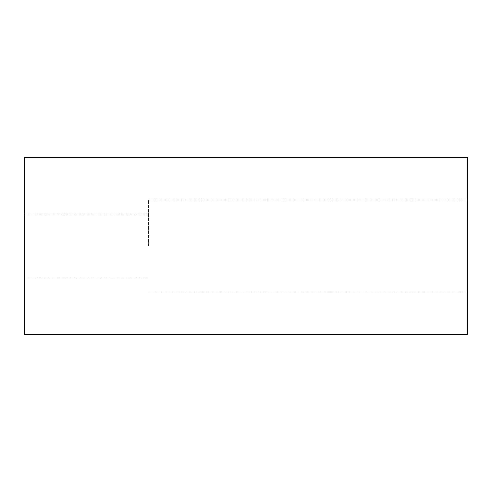 <?xml version="1.0" encoding="UTF-8"?>
<svg xmlns="http://www.w3.org/2000/svg" width="492" height="492" viewBox="0 0 492 492"><rect width="100%" height="100%" fill="white"/><g stroke="black" fill="none" stroke-linecap="round" stroke-linejoin="round"><path stroke-width="0.37" stroke-dasharray="2.46 1.84" d="M467.4 334.56L467.4 157.44M148.584 246L148.584 199.949L148.584 246M24.6 334.56L24.6 157.44M467.4 246L467.4 292.051L467.4 246M148.584 199.949L467.4 199.949M24.6 214.118L148.584 214.118M24.6 277.882L148.584 277.882M148.584 292.051L467.4 292.051"/><path stroke-width="0.74" d="M24.6 246L24.6 334.56L467.4 334.56L467.4 157.44L24.6 157.44L24.6 246"/></g></svg>
